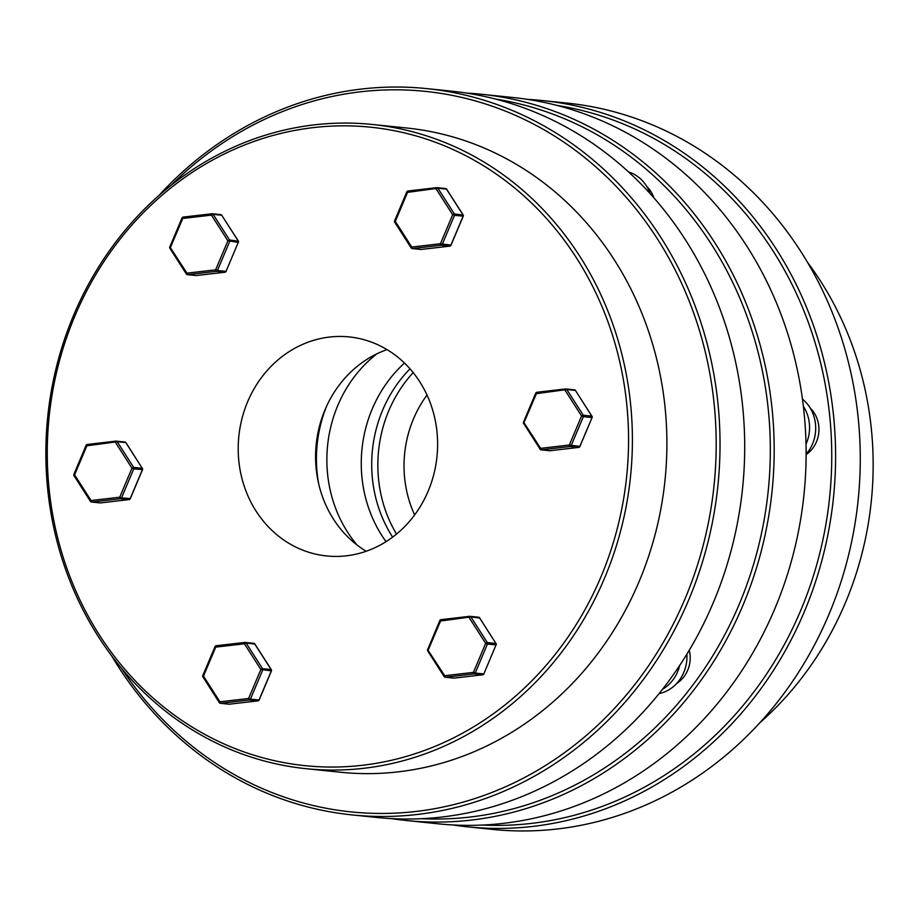 <?xml version="1.0" encoding="UTF-8"?>
<svg xmlns="http://www.w3.org/2000/svg" width="918" height="918" viewBox="0 0 918 918"><rect width="100%" height="100%" fill="white"/><g stroke="black" fill="none" stroke-linecap="round" stroke-linejoin="round"><path stroke-width="1.38" d="M759.932 722.673A323.813 292.922 -84.1 0 0 807.484 262.296M467.457 826.831L492.128 829.379A365.066 330.25 -84.1 0 0 557.547 828.954A365.066 330.25 -84.1 0 0 860.235 464.083A365.066 330.25 -84.1 0 0 567.14 103.103L542.469 100.555A365.066 330.25 95.9 0 1 835.564 461.536A365.066 330.25 95.9 0 1 532.876 826.407A365.066 330.25 95.9 0 1 467.457 826.831A365.066 330.25 95.9 0 1 452.758 824.938M482.639 825.041A362.174 327.634 -84.1 0 0 531.43 823.4A362.174 327.634 -84.1 0 0 831.501 470.349A362.174 327.634 -84.1 0 0 556.974 105.409M527.701 99.396A365.066 330.25 95.9 0 1 542.469 100.555M427.019 395.061A110.103 99.603 -84.1 0 0 414.638 514.952M216.097 645.767A1.446 1.308 -84.1 0 0 215.156 646.593L215.73 647.121L244.417 643.793L260.861 669.474L271.315 670.851M203.027 677.048L219.333 702.66A1.446 1.446 0 0 0 220.4 703.314A1.446 1.308 -84.1 0 1 219.482 702.729L219.941 701.811L248.617 698.483L250.419 699.137A1.446 1.308 -84.1 0 1 249.352 699.986L257.947 700.87L229.259 704.198L220.664 703.314L249.352 699.986A1.446 0.608 -96.6 0 1 248.617 698.483L260.861 669.474L262.548 668.683L246.104 643.002A1.446 1.308 -84.1 0 0 245.175 642.416A1.446 1.446 0 0 0 244.865 642.416A1.446 0.608 -96.6 0 0 244.417 643.793L246.104 643.002L254.848 644.115M202.924 675.602L203.498 676.13L215.73 647.121A1.446 0.608 83.4 0 1 216.178 645.744A1.446 1.446 0 0 0 215.007 646.616L202.775 675.625A1.446 1.446 0 0 0 202.889 676.968L203.498 676.13L219.941 701.811A1.446 0.608 83.4 0 0 220.664 703.314A1.446 1.308 -84.1 0 1 220.4 703.314L229.007 704.209A1.446 1.308 -84.1 0 0 229.259 704.198A1.446 0.608 -96.6 0 0 229.316 704.198L258.004 700.87A1.446 0.608 83.4 0 0 258.084 700.847M244.808 642.428L216.235 645.744A1.446 0.608 83.4 0 0 216.178 645.744L244.865 642.416A1.446 0.608 -96.6 0 1 244.922 642.416A1.446 1.308 -84.1 0 1 245.175 642.416L253.77 643.3A1.446 1.308 -84.1 0 1 254.699 643.885L271.28 669.83M253.517 643.3A1.446 1.308 -84.1 0 1 253.77 643.3A1.446 1.446 0 0 1 254.848 643.954L271.292 669.647A1.446 1.446 0 0 1 271.407 670.989L259.174 699.998A1.446 1.446 0 0 1 258.004 700.87A1.446 0.608 83.4 0 1 257.947 700.87A1.446 1.308 -84.1 0 0 259.025 700.021L250.419 699.137L262.663 670.117A1.446 1.308 -84.1 0 0 262.548 668.683L271.154 669.566A1.446 1.308 -84.1 0 1 271.258 671.012L259.083 699.872M115.92 441.145L87.348 444.461A1.446 0.608 83.4 0 0 87.29 444.461A1.446 0.608 83.4 0 0 86.843 445.827L117.217 441.719L125.812 442.602L142.256 468.283L133.661 467.4L117.217 441.719A1.446 1.308 -84.1 0 0 116.024 441.122A1.446 0.608 83.4 0 0 115.966 441.122A1.446 0.608 83.4 0 0 115.519 442.499L131.974 468.18L119.73 497.2A1.446 0.608 83.4 0 0 120.453 498.704L129.059 499.587A1.446 0.608 83.4 0 0 129.117 499.587A1.446 0.608 83.4 0 0 129.197 499.564M74.025 474.319L74.599 474.847L74.002 475.685L90.446 501.366A1.446 1.446 0 0 0 91.513 502.031A1.446 1.308 -84.1 0 1 90.584 501.435L91.054 500.528L119.73 497.2L121.532 497.843L133.776 468.834A1.446 1.308 -84.1 0 0 133.661 467.4L131.974 468.18L133.776 468.834L142.428 469.568M87.199 444.484A1.446 1.308 -84.1 0 0 86.269 445.31L86.843 445.827L74.599 474.847L91.054 500.528A1.446 0.608 83.4 0 0 91.777 502.031L120.453 498.704A1.446 1.308 -84.1 0 0 121.532 497.843L130.195 498.589M99.855 502.869A1.446 1.308 -84.1 0 0 100.108 502.915A1.446 1.446 0 0 0 100.429 502.915L129.117 499.587A1.446 1.446 0 0 0 130.276 498.715L142.519 469.695A1.446 1.446 0 0 0 142.405 468.352L142.256 468.283A1.446 1.308 -84.1 0 1 142.37 469.729L130.126 498.738A1.446 1.308 -84.1 0 1 129.059 499.587L100.372 502.915A1.446 0.608 83.4 0 0 100.429 502.915A1.446 0.608 83.4 0 0 100.487 502.903M238.301 241.17L229.569 240.023L227.871 240.814L215.638 269.823A1.446 0.608 83.4 0 0 216.361 271.326L224.967 272.21A1.446 0.608 83.4 0 0 225.013 272.21A1.446 0.608 83.4 0 0 225.105 272.187M221.869 215.455L221.858 215.294A1.446 1.446 0 0 0 220.79 214.64L212.196 213.745A1.446 1.446 0 0 0 211.874 213.756A1.446 0.608 83.4 0 1 211.932 213.756A1.446 1.308 -84.1 0 1 213.125 214.342L211.427 215.133L227.871 240.814L238.278 242.352L226.035 271.361L217.44 270.477L229.672 241.457A1.446 1.308 -84.1 0 0 229.569 240.023L213.125 214.342L221.72 215.225L238.164 240.906A1.446 1.308 -84.1 0 1 238.278 242.352L238.428 242.329A1.446 1.446 0 0 0 238.313 240.975L221.72 215.225A1.446 1.308 -84.1 0 0 220.527 214.64M169.933 246.942L186.951 273.151A1.446 0.608 83.4 0 0 187.685 274.654L216.361 271.326A1.446 1.308 -84.1 0 0 217.44 270.477L215.638 269.823L186.951 273.151L186.492 274.069A1.446 1.308 -84.1 0 0 187.685 274.654L196.28 275.538A1.446 0.608 83.4 0 0 196.337 275.538A1.446 0.608 83.4 0 0 196.395 275.526M211.817 213.768L183.256 217.084A1.446 0.608 83.4 0 0 183.198 217.084L211.874 213.756A1.446 0.608 83.4 0 0 211.427 215.133L182.751 218.461L182.177 217.933A1.446 1.308 -84.1 0 1 183.107 217.107M195.763 275.492A1.446 1.308 -84.1 0 0 196.016 275.538L187.421 274.654A1.446 1.446 0 0 1 186.354 274L169.899 248.308A1.446 1.446 0 0 1 169.784 246.965L182.028 217.956A1.446 1.446 0 0 1 183.198 217.084A1.446 0.608 83.4 0 0 182.751 218.461L170.048 248.388M463.097 215.087L454.364 213.928L452.677 214.72L440.433 243.729L411.757 247.057L411.287 247.975A1.446 1.308 -84.1 0 0 412.48 248.56L441.156 245.232L449.763 246.127L421.075 249.455L412.48 248.56A1.446 0.608 83.4 0 1 411.757 247.057L395.314 221.376L394.843 222.294M450.899 245.129L440.433 243.729A1.446 0.608 -96.6 0 0 441.156 245.232A1.446 1.308 -84.1 0 0 442.235 244.383L454.479 215.374L452.677 214.72L436.234 189.039A1.446 0.608 -96.6 0 1 436.681 187.662A1.446 0.608 -96.6 0 1 436.727 187.662A1.446 1.308 -84.1 0 1 436.991 187.662A1.446 1.446 0 0 0 436.681 187.662L407.994 190.99A1.446 0.608 83.4 0 0 407.546 192.367L406.972 191.839A1.446 1.308 -84.1 0 1 407.913 191.013M463.131 216.109L454.479 215.374A1.446 1.308 -84.1 0 0 454.364 213.928L437.92 188.247L407.546 192.367L395.314 221.376L394.74 220.859M446.664 189.372L462.959 214.823A1.446 1.308 -84.1 0 1 463.074 216.258L450.841 245.278A1.446 1.308 -84.1 0 1 449.763 246.127A1.446 0.608 -96.6 0 0 449.82 246.127A1.446 1.446 0 0 0 450.979 245.244L463.223 216.235A1.446 1.446 0 0 0 463.108 214.892L446.664 189.211A1.446 1.446 0 0 0 445.586 188.546A1.446 1.308 -84.1 0 0 445.333 188.546M362.449 765.279A320.91 290.306 95.9 0 1 48.298 480.045A320.91 290.306 95.9 0 1 313.382 127.602A320.91 290.306 95.9 0 1 627.522 412.825A320.91 290.306 95.9 0 1 362.449 765.279M314.381 124.848A323.813 292.922 -84.1 0 0 45.9 448.489A323.813 292.922 -84.1 0 0 305.866 768.664A323.813 292.922 -84.1 0 0 363.895 768.286A323.813 292.922 -84.1 0 0 632.376 444.645A323.813 292.922 -84.1 0 0 372.41 124.469A323.813 292.922 -84.1 0 0 314.381 124.848M372.41 124.469L406.904 128.027A323.813 292.922 95.9 0 1 666.87 448.214A323.813 292.922 95.9 0 1 398.389 771.843A323.813 292.922 95.9 0 1 340.371 772.233L305.866 768.664M171.322 185.115A362.174 327.634 95.9 0 1 360.487 91.8A362.174 327.634 95.9 0 1 715.019 413.697A362.174 327.634 95.9 0 1 415.854 811.466A362.174 327.634 95.9 0 1 121.428 668.201M111.548 655.704A365.066 330.25 -84.1 0 0 351.892 814.897A365.066 330.25 -84.1 0 0 417.311 814.473A365.066 330.25 -84.1 0 0 719.999 449.591A365.066 330.25 -84.1 0 0 426.904 88.621A365.066 330.25 -84.1 0 0 361.485 89.046A365.066 330.25 -84.1 0 0 159.101 195.327M426.904 88.621L451.576 91.169A365.066 330.25 95.9 0 1 744.67 452.138A365.066 330.25 95.9 0 1 441.983 817.02A365.066 330.25 95.9 0 1 376.564 817.445L351.892 814.897M346.327 555.826A110.103 99.603 -84.1 0 0 437.611 445.792A110.103 99.603 -84.1 0 0 349.219 336.917A110.103 99.603 -84.1 0 0 329.493 337.055A110.103 99.603 -84.1 0 0 238.21 447.089A110.103 99.603 -84.1 0 0 326.601 555.952A110.103 99.603 -84.1 0 0 346.327 555.826M387.017 349.62A110.103 99.603 -84.1 0 0 316.228 444.197A110.103 99.603 -84.1 0 0 366.19 551.259M376.805 353.855A127.487 115.324 -84.1 0 0 357.056 545.017M386.042 541.666A127.487 115.324 95.9 0 1 404.494 363.069M421.224 818.695A362.174 327.634 -84.1 0 0 470.005 817.054A362.174 327.634 -84.1 0 0 770.076 464.003A362.174 327.634 -84.1 0 0 495.548 99.064M466.275 93.062A365.066 330.25 95.9 0 1 481.055 94.21A365.066 330.25 95.9 0 1 774.149 455.19A365.066 330.25 95.9 0 1 471.462 820.061A365.066 330.25 95.9 0 1 406.043 820.485A365.066 330.25 95.9 0 1 391.343 818.604M406.043 820.485L437.978 823.79A365.066 330.25 -84.1 0 0 503.397 823.354A365.066 330.25 -84.1 0 0 806.084 458.484A365.066 330.25 -84.1 0 0 512.99 97.515L481.055 94.21M653.937 197.909A28.974 26.209 -84.1 0 0 646.857 186.606M650.162 193.687A36.915 33.404 -84.1 0 0 640.466 178.803A36.915 33.404 -84.1 0 0 628.566 171.953M676.612 683.531A28.974 26.209 -84.1 0 0 684.013 676.669A28.974 26.209 -84.1 0 0 689.257 650.208M396.507 534.092A127.487 115.324 95.9 0 1 378.25 475.845A127.487 115.324 95.9 0 1 413.18 372.605M392.64 537.133A127.487 115.324 95.9 0 1 372.111 475.203A127.487 115.324 95.9 0 1 410.025 368.852M806.119 454.605A28.974 26.209 -84.1 0 0 818.856 426.996A28.974 26.209 -84.1 0 0 810.215 408.074M806.027 444.151A36.915 33.404 -84.1 0 0 809.446 424.449A36.915 33.404 -84.1 0 0 803.376 406.341M806.119 454.41L807.817 452.161A36.915 33.404 -84.1 0 0 815.586 425.08A36.915 33.404 -84.1 0 0 803.835 400.282L802.447 399.02M318.718 483.97A127.487 115.324 95.9 0 1 326.797 405.779M659.067 693.629A36.915 33.404 -84.1 0 0 686.882 654.144M662.509 689.292A36.915 33.404 -84.1 0 0 679.722 665.389M427.834 650.954L440.525 621.027L470.9 616.907L479.644 618.032M454.169 678.104A1.446 0.608 -96.6 0 1 454.123 678.115A1.446 0.608 -96.6 0 1 454.066 678.115L445.459 677.22A1.446 0.608 -96.6 0 1 444.737 675.717L427.57 649.542A1.446 1.446 0 0 0 427.685 650.885L444.128 676.566L444.737 675.717L473.424 672.389L475.226 673.043L487.458 644.034L496.053 644.918L483.82 673.938L475.226 673.043A1.446 1.308 -84.1 0 1 474.147 673.892A1.446 0.608 -96.6 0 1 473.424 672.389L485.656 643.38L487.343 642.589L470.9 616.907A1.446 1.308 -84.1 0 0 469.718 616.322A1.446 0.608 -96.6 0 0 469.66 616.322L440.973 619.65A1.446 0.608 -96.6 0 1 441.03 619.65L469.603 616.334M427.719 649.519L439.814 620.534L440.525 621.027A1.446 0.608 -96.6 0 1 440.973 619.65A1.446 1.446 0 0 0 439.814 620.534L439.951 620.499A1.446 1.308 -84.1 0 1 440.892 619.673M453.549 678.058A1.446 1.308 -84.1 0 0 453.802 678.115L445.207 677.232A1.446 1.308 -84.1 0 1 444.278 676.635L444.128 676.566A1.446 1.446 0 0 0 445.207 677.232A1.446 1.308 -84.1 0 0 445.459 677.22L474.147 673.892L482.742 674.787L454.066 678.115A1.446 1.308 -84.1 0 1 453.802 678.115A1.446 1.446 0 0 0 454.123 678.115L482.799 674.787A1.446 0.608 -96.6 0 1 482.742 674.787A1.446 1.308 -84.1 0 0 483.82 673.938L496.11 644.769M496.076 643.747L496.087 643.552A1.446 1.446 0 0 1 496.202 644.895L496.053 644.918A1.446 1.308 -84.1 0 0 495.949 643.484L479.644 617.871A1.446 1.446 0 0 0 478.576 617.206A1.446 1.308 -84.1 0 1 479.506 617.803L495.949 643.484L487.343 642.589A1.446 1.308 -84.1 0 1 487.458 644.034L485.656 643.38L469.213 617.699A1.446 0.608 -96.6 0 1 469.66 616.322A1.446 1.446 0 0 1 469.97 616.322L478.576 617.206A1.446 1.308 -84.1 0 0 478.312 617.206M482.879 674.764A1.446 0.608 -96.6 0 1 482.799 674.787A1.446 1.446 0 0 0 483.97 673.904L483.878 673.789M579.786 446.412L569.332 445.023L540.645 448.351L523.627 422.142M550.077 450.727A1.446 0.608 -96.6 0 1 550.02 450.738L541.368 449.854A1.446 0.608 -96.6 0 1 540.645 448.351L540.036 449.189A1.446 1.446 0 0 0 541.115 449.854A1.446 1.308 -84.1 0 0 541.368 449.854L570.055 446.527A1.446 0.608 -96.6 0 1 569.332 445.023L581.564 416.003L583.251 415.223L566.808 389.542L575.414 390.425L591.858 416.106L583.251 415.223A1.446 1.308 -84.1 0 1 583.366 416.657L581.564 416.003L565.121 390.322A1.446 0.608 -96.6 0 1 565.568 388.945A1.446 0.608 -96.6 0 1 565.626 388.945A1.446 1.308 -84.1 0 1 565.878 388.945A1.446 1.446 0 0 0 565.568 388.945L536.881 392.273A1.446 0.608 -96.6 0 1 536.938 392.273L565.511 388.957M591.984 416.37L575.414 390.425A1.446 1.308 -84.1 0 0 574.484 389.84L565.878 388.945A1.446 1.308 -84.1 0 1 566.808 389.542L536.433 393.65A1.446 0.608 -96.6 0 1 536.881 392.273A1.446 1.446 0 0 0 535.722 393.156L523.478 422.165A1.446 1.446 0 0 0 523.593 423.508L536.433 393.65L535.86 393.134A1.446 1.308 -84.1 0 1 536.8 392.307M550.02 450.738A1.446 0.608 -96.6 0 1 549.974 450.738L578.707 447.41A1.446 0.608 -96.6 0 1 578.65 447.41L549.974 450.738A1.446 1.308 -84.1 0 1 549.71 450.738A1.446 1.446 0 0 0 550.02 450.738M578.788 447.387A1.446 0.608 -96.6 0 1 578.707 447.41A1.446 1.446 0 0 0 579.878 446.538L592.11 417.518L579.728 446.561A1.446 1.308 -84.1 0 1 578.65 447.41L570.055 446.527A1.446 1.308 -84.1 0 0 571.134 445.666L583.366 416.657L591.961 417.552A1.446 1.308 -84.1 0 0 591.858 416.106L591.995 416.175A1.446 1.446 0 0 1 592.11 417.518L592.018 417.392M228.754 704.152A1.446 1.308 -84.1 0 0 229.007 704.209A1.446 1.446 0 0 0 229.316 704.198A1.446 0.608 -96.6 0 0 229.374 704.186M100.372 502.915L91.777 502.031A1.446 1.308 -84.1 0 1 91.513 502.031L100.108 502.915A1.446 1.308 -84.1 0 0 100.372 502.915M125.961 442.832L125.812 442.602A1.446 1.308 -84.1 0 0 124.63 442.017M74.14 475.754L74.002 475.685A1.446 1.446 0 0 1 73.888 474.342L86.12 445.333A1.446 1.446 0 0 1 87.29 444.461L115.966 441.122A1.446 1.446 0 0 1 116.288 441.122L124.882 442.017A1.446 1.446 0 0 1 125.961 442.671L142.393 468.547M238.336 242.191L226.035 271.361A1.446 1.308 -84.1 0 1 224.967 272.21L196.28 275.538A1.446 1.308 -84.1 0 1 196.016 275.538A1.446 1.446 0 0 0 196.337 275.538L225.013 272.21A1.446 1.446 0 0 0 226.184 271.338L226.103 271.212M437.92 188.247L446.515 189.142A1.446 1.308 -84.1 0 0 445.586 188.546L436.991 187.662A1.446 1.308 -84.1 0 1 437.92 188.247M436.624 187.674L408.051 190.99A1.446 0.608 83.4 0 0 407.994 190.99A1.446 1.446 0 0 0 406.823 191.862L394.591 220.882A1.446 1.446 0 0 0 394.706 222.225L411.149 247.906A1.446 1.446 0 0 0 412.216 248.571L420.823 249.455A1.446 1.308 -84.1 0 0 421.075 249.455A1.446 0.608 83.4 0 0 421.132 249.455A1.446 0.608 83.4 0 0 421.19 249.444M449.9 246.104A1.446 0.608 -96.6 0 1 449.82 246.127L421.132 249.455A1.446 1.446 0 0 1 420.823 249.455A1.446 1.308 -84.1 0 1 420.559 249.398M802.596 400.156L803.835 400.282M806.119 451.977L807.817 452.161M549.457 450.681A1.446 1.308 -84.1 0 0 549.71 450.738L541.115 449.854A1.446 1.308 -84.1 0 1 540.186 449.258L523.742 423.577M575.552 390.655L575.552 390.494A1.446 1.446 0 0 0 574.484 389.84A1.446 1.308 -84.1 0 0 574.22 389.84"/></g></svg>

